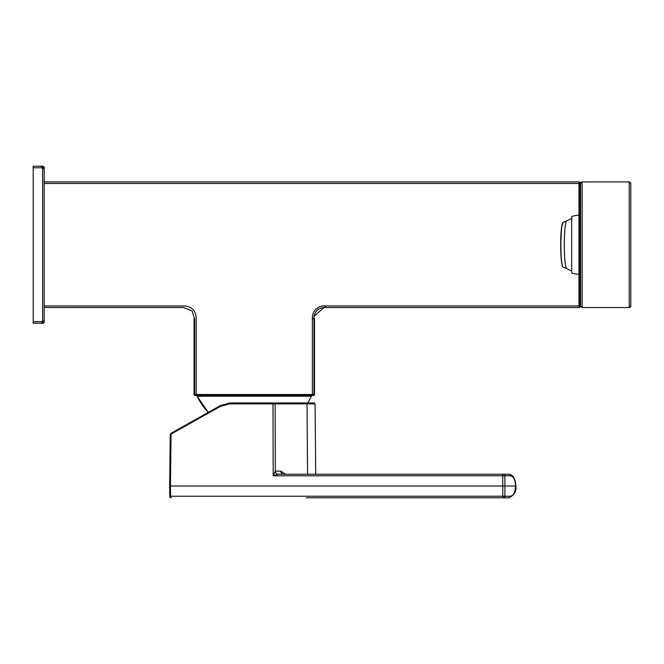 <?xml version="1.0" encoding="UTF-8"?>
<svg xmlns="http://www.w3.org/2000/svg" width="664" height="664" viewBox="0 0 664 664"><rect width="100%" height="100%" fill="white"/><g stroke="black" fill="none" stroke-linecap="round" stroke-linejoin="round"><path stroke-width="1" d="M311.433 395.453L311.433 396.225L197.125 396.225L208.28 412.377A63.437 63.437 0 0 1 197.125 396.225L197.125 395.453M41.832 167.776L41.832 166.207L33.2 166.207L33.2 323.227L41.832 323.227L41.832 321.65L33.2 321.65M41.832 321.65L42.62 320.87L44.189 320.87L44.189 167.776A1.569 1.569 0 0 0 42.62 166.207L43.733 166.664L44.189 167.776A1.569 1.569 0 0 0 42.62 166.207L41.832 166.207L42.62 166.207L42.62 168.565L44.189 168.498M44.189 321.65A1.569 1.569 0 0 1 42.62 323.227L43.733 322.762L44.189 320.87L44.189 321.65M41.898 322.762A2.233 1.577 0 0 0 43.475 322.505A2.241 1.585 -90 0 1 42.405 323.252L42.571 323.227M41.832 323.227L42.405 323.227M43.733 168.507A2.233 1.577 -90 0 0 43.475 166.93A2.241 1.585 180 0 1 44.222 168M33.2 167.776L41.898 167.776L42.62 168.565L42.62 322.754M579.83 274.323A29.598 29.598 0 0 1 571.671 272.987L571.671 216.464A29.598 29.598 0 0 1 579.83 215.136L579.83 274.323L580.552 274.323M566.683 268.571A23.862 2.498 -90 0 1 566.649 268.555A27.556 27.556 0 0 0 571.671 270.837L571.671 218.63A27.556 27.556 0 0 0 566.633 220.913A23.862 2.498 -90 0 1 566.683 220.888L563.097 222.374A22.377 2.341 90 0 0 560.856 244.726A22.377 2.341 90 0 0 563.097 267.086L566.666 268.563M566.649 268.555A23.862 2.498 -90 0 1 564.3 244.775A23.862 2.498 -90 0 1 566.641 220.904M630.742 306.37L630.426 306.959M630.26 307.133L629.63 307.474M629.63 181.961L630.26 182.293M630.435 182.467L630.742 183.065M581.896 181.928L629.231 181.911L630.8 183.405L630.8 306.054L629.231 307.523L630.8 305.955L630.8 183.48L629.231 181.911L629.231 307.523L582.087 307.523M580.552 183.48L582.12 181.911L582.12 307.523L580.552 305.955L580.552 183.48L582.12 181.911L579.929 182.849L579.929 215.136M582.12 307.523L580.626 306.419M285.429 474.237L280.847 471.125A3.137 2.722 90 0 0 283.561 474.237L278.058 474.237A3.137 2.722 90 0 1 275.336 471.125L273.203 475.797L504.881 475.797A1.569 1.361 -90 0 0 503.519 474.237L509.056 474.237L503.519 474.237A1.569 0.788 90 0 0 502.739 475.797L502.772 486.015L170.44 486.015L170.557 496.232L169.776 496.24L169.652 486.023L170.44 486.015L169.652 486.015L170.266 434.364L171.055 434.098A0.946 0.423 -119.3 0 1 171.063 433.293A0.946 0.423 -119.3 0 1 171.171 433.26L220.406 405.596M273.443 402.957A0.946 0.473 -90 0 0 272.979 403.886L229.669 403.886L220.473 406.335A0.946 0.423 -119.3 0 1 220.489 405.521A0.946 0.423 -119.3 0 1 220.589 405.496L230.134 402.957L306.212 402.957A0.946 0.813 90 0 1 307.025 403.886L315.093 403.886L314.155 402.957L306.212 402.957M306.212 497.792L509.056 497.792A1.569 1.361 -90 0 0 510.409 496.232L502.739 496.232A1.569 0.788 90 0 0 503.519 497.792L503.519 497.792A1.569 1.361 -90 0 0 504.881 496.232L504.914 486.015L502.772 486.015L502.739 496.232L170.557 496.232A1.569 0.788 -90 0 0 171.345 497.792A1.569 1.569 0 0 1 169.776 496.232M510.409 496.232C513.513 495.618 515.239 492.207 515.596 486.015L515.015 486.015M275.328 471.125A3.137 2.706 90 0 0 278.033 474.237L273.203 475.797L272.979 403.886L275.12 403.886A0.946 0.813 -90 0 0 274.307 402.957M278.033 474.237L503.519 474.237M510.409 475.797C513.513 476.412 515.239 479.823 515.596 486.015L504.914 486.015L504.881 475.797L510.409 475.797A1.569 1.361 90 0 0 509.056 474.237C513.305 475.001 515.554 478.927 515.803 486.015C516.683 490.92 514.434 494.846 509.056 497.792M580.685 306.577L579.929 306.577A0.946 0.946 0 0 1 578.983 307.523L325.036 307.523L325.036 305.955L579.929 305.955L579.929 306.577A0.946 0.946 0 0 1 578.983 307.523L578.983 183.48L579.929 183.48M579.929 274.323L579.929 305.955M578.983 181.911A0.946 0.946 0 0 1 579.929 182.849A0.946 0.946 0 0 0 578.983 181.911L578.983 183.48L44.189 183.48L44.189 181.911L578.983 181.911M44.189 305.955L184.999 305.979C191.946 306.826 195.689 310.769 196.204 317.807L196.204 395.453L195.008 395.453L312.993 395.453A0.946 0.946 -90 0 0 313.931 394.507L194.618 394.507L194.618 318.62L194.062 318.62L194.062 394.507A0.946 0.946 90 0 0 195.008 395.453L194.062 394.507L195.565 395.453M313.931 318.62L314.487 318.62L314.487 394.507L313.549 395.453A0.946 0.946 90 0 0 314.487 394.507L313.931 394.507L313.931 318.62L312.362 318.62L312.362 395.453M194.577 318.62L191.996 310.835L183.521 307.565M183.521 307.523L44.189 307.523L183.521 307.523M314.006 316.321C315.325 310.445 319.002 307.523 325.036 307.556L324.057 307.523L314.031 316.33L313.981 318.62M562.732 266.662A22.086 2.307 -90 0 1 560.69 244.726A22.086 2.307 -90 0 1 562.732 222.797M220.473 406.335L171.055 434.098L170.44 486.015M229.669 403.886A0.946 0.473 -90 0 1 230.134 402.957L220.489 405.521L171.063 433.285L170.283 434.364M307.556 474.237L307.025 403.886L275.12 403.886L275.336 471.125L280.847 471.125M194.062 394.507L194.062 318.62M312.395 318.62A11.686 11.686 0 0 1 325.036 305.979M307.664 402.957A63.437 63.437 0 0 0 311.433 396.225M563.097 222.374L561.636 226.905L560.69 244.626C560.64 262.637 562.939 268.43 562.607 266.571L563.097 267.086M580.552 215.136L579.83 215.136M315.093 403.886L315.707 474.237M324.057 307.523L324.563 307.523M314.495 318.62L314.495 394.507"/></g></svg>

